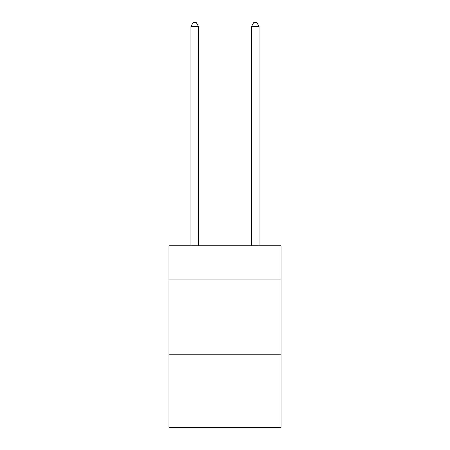 <?xml version="1.0" encoding="UTF-8"?>
<svg xmlns="http://www.w3.org/2000/svg" width="450" height="450" viewBox="0 0 450 450"><rect width="100%" height="100%" fill="white"/><g stroke="black" fill="none" stroke-linecap="round" stroke-linejoin="round"><path stroke-width="0.67" d="M281.042 279.073L281.042 245.751L168.958 245.751L168.958 279.073L281.042 279.073L281.042 427.5L168.958 427.5L168.958 279.073M281.042 354.803L168.958 354.803M198.495 245.751L198.495 26.438L190.924 26.438L190.924 245.751M190.924 26.438L193.196 22.5L196.222 22.5L198.495 26.438M259.076 245.751L259.076 26.438L251.505 26.438L251.505 245.751M251.505 26.438L253.778 22.5L256.804 22.5L259.076 26.438"/></g></svg>
